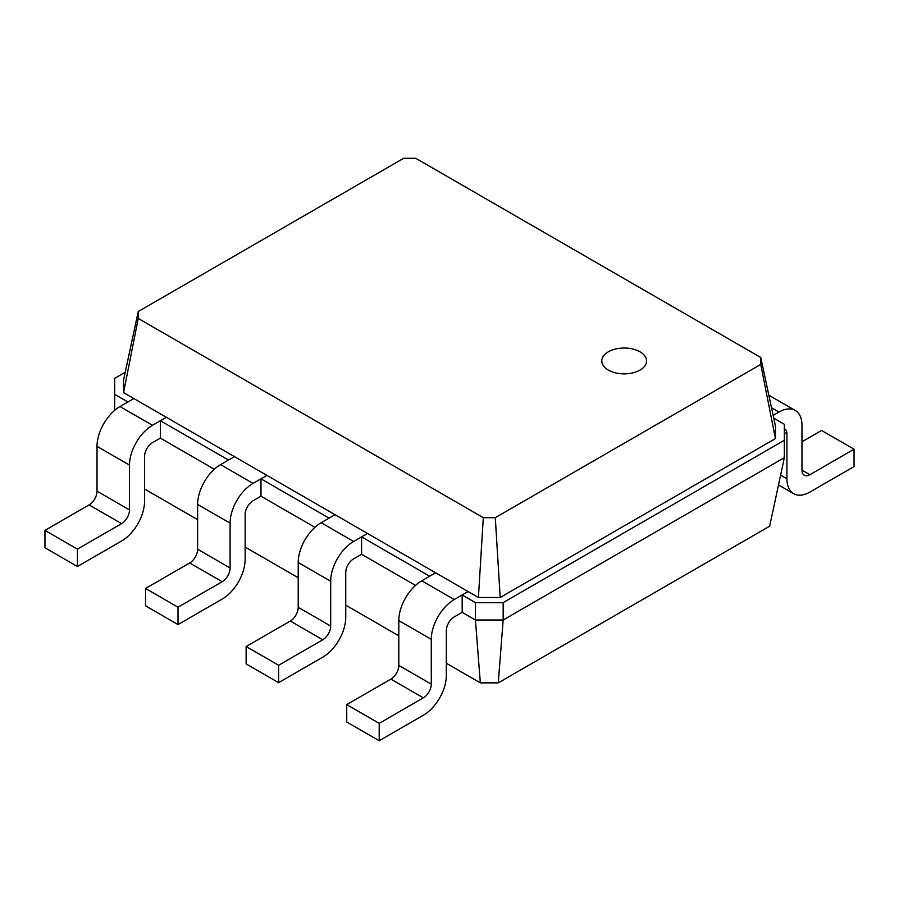 <?xml version="1.0" encoding="UTF-8"?>
<svg xmlns="http://www.w3.org/2000/svg" width="899" height="899" viewBox="0 0 899 899"><rect width="100%" height="100%" fill="white"/><g stroke="black" fill="none" stroke-linecap="round" stroke-linejoin="round"><path stroke-width="1.35" d="M784.344 457.67L784.344 440.285L503.159 602.633L503.159 620.007L784.344 457.67L769.668 526.185L498.271 682.869L503.159 620.007L475.436 620.007L462.176 612.343L462.176 594.969L468.109 591.542L123.568 392.616L138.244 318.448L138.244 311.526L403.696 158.269L415.698 158.269L760.756 357.487L760.756 364.41L495.304 517.667L483.302 517.667L138.244 318.448M498.271 682.869L480.336 682.869L446.331 663.237M398.808 635.807L345.744 605.162M298.21 577.731L245.146 547.086M197.623 519.656L144.548 489.011M480.336 682.869L475.436 620.007L475.436 602.633L462.176 594.969M214.333 469.256L160.393 438.116L160.393 420.743L166.337 417.316L152.47 425.317L119.994 406.562L133.861 398.56L127.916 401.988L114.656 394.335L114.656 378.322L125.242 372.208M314.92 527.331L260.991 496.192L260.991 478.819L266.924 475.391L253.069 483.392L220.592 464.637L234.448 456.636L228.515 460.063L160.393 420.743M415.518 585.418L361.578 554.267L361.578 536.894L367.522 533.467L353.655 541.468L321.179 522.712L335.046 514.711L329.101 518.15L260.991 478.819M503.159 602.633L475.436 602.633M773.758 418.17L784.344 424.283L784.344 440.285M760.756 357.487L775.432 426.002L775.432 438.577L500.192 597.487L478.414 597.487L468.109 591.542L454.253 599.543L421.777 580.799L435.644 572.787L429.7 576.225L361.578 536.894M114.656 410.382L114.656 394.335M775.432 438.577L760.756 364.41M500.192 597.487L495.304 517.667M478.414 597.487L483.302 517.667M123.568 392.616L123.568 380.041L138.244 311.526M608.342 351.801A22.408 12.934 180 0 1 632.761 349.003A22.408 12.934 180 0 1 646.583 360.949A22.408 12.934 180 0 1 624.187 373.883A22.408 12.934 180 0 1 601.779 360.949A22.408 12.934 180 0 1 608.342 351.801A22.408 12.934 180 0 1 632.761 349.003A22.408 12.934 180 0 1 646.583 360.949A22.408 12.934 180 0 1 624.187 373.883A22.408 12.934 180 0 1 601.779 360.949A22.408 12.934 180 0 1 608.342 351.801M462.176 612.343L454.253 616.916A11.204 6.473 120 0 0 446.331 630.637L446.331 675.452A32.488 18.755 -60 0 1 423.362 715.244L379.198 740.731L346.733 721.987L346.733 704.614L390.885 679.116A11.204 6.473 120 0 0 398.808 665.395L398.808 620.58A32.488 18.755 -60 0 1 421.777 580.799M379.198 740.731L379.198 723.358L346.733 704.614M379.198 723.358L423.362 697.86A11.204 6.473 120 0 0 431.284 684.15L431.284 639.324A32.488 18.755 -60 0 1 454.253 599.543M361.578 554.267L353.655 558.841A11.204 6.473 120 0 0 345.744 572.562L345.744 617.377A32.488 18.755 -60 0 1 322.763 657.169L278.611 682.656L246.135 663.911L246.135 646.527L290.298 621.04A11.204 6.473 120 0 0 298.21 607.319L298.21 562.504A32.488 18.755 -60 0 1 321.179 522.712M278.611 682.656L278.611 665.282L246.135 646.527M278.611 665.282L322.763 639.785A11.204 6.473 120 0 0 330.686 626.064L330.686 581.248A32.488 18.755 -60 0 1 353.655 541.468M260.991 496.192L253.069 500.765A11.204 6.473 120 0 0 245.146 514.486L245.146 559.302A32.488 18.755 -60 0 1 222.177 599.082L178.013 624.58L145.548 605.836L145.548 588.452L189.7 562.965A11.204 6.473 120 0 0 197.623 549.244L197.623 504.429A32.488 18.755 -60 0 1 220.592 464.637M178.013 624.58L178.013 607.207L145.548 588.452M178.013 607.207L222.177 581.709A11.204 6.473 120 0 0 230.099 567.988L230.099 523.173A32.488 18.755 -60 0 1 253.069 483.392M160.393 438.116L152.47 442.69A11.204 6.473 120 0 0 144.548 456.411L144.548 501.226A32.488 18.755 -60 0 1 121.579 541.007L77.426 566.505L44.95 547.761L44.95 530.376L89.113 504.89A11.204 6.473 120 0 0 97.025 491.169L97.025 446.353A32.488 18.755 -60 0 1 119.994 406.562M77.426 566.505L77.426 549.132L44.95 530.376M77.426 549.132L121.579 523.634A11.204 6.473 120 0 0 129.501 509.913L129.501 465.098A32.488 18.755 -60 0 1 152.47 425.317M784.344 428.744A11.204 6.473 -60 0 1 784.602 428.879A11.204 6.473 -60 0 1 786.917 434.003L786.917 478.819A32.488 18.755 120 0 0 793.648 493.686A32.488 18.755 120 0 0 809.887 492.079L854.05 466.581L854.05 449.208L809.887 474.706A11.204 6.473 -60 0 1 804.29 475.256A11.204 6.473 -60 0 1 801.975 470.132L801.975 425.317A32.488 18.755 120 0 0 795.244 410.438A32.488 18.755 120 0 0 779.006 412.057L773.174 415.417M801.975 441.78L821.574 430.464L854.05 449.208M423.362 697.86L390.885 679.116M431.284 684.15L398.808 665.395M431.284 639.324L398.808 620.58M322.763 639.785L290.298 621.04M330.686 626.064L298.21 607.319M330.686 581.248L298.21 562.504M222.177 581.709L189.7 562.965M230.099 567.988L197.623 549.244M230.099 523.173L197.623 504.429M121.579 523.634L89.113 504.89M129.501 509.913L97.025 491.169M129.501 465.098L97.025 446.353M784.344 432.52L786.917 434.003M780.602 475.166L786.917 478.819M801.975 470.132L809.887 474.706M771.522 407.73L779.006 412.057M793.648 493.686L778.5 484.943M795.244 410.438L768.836 395.2"/></g></svg>
